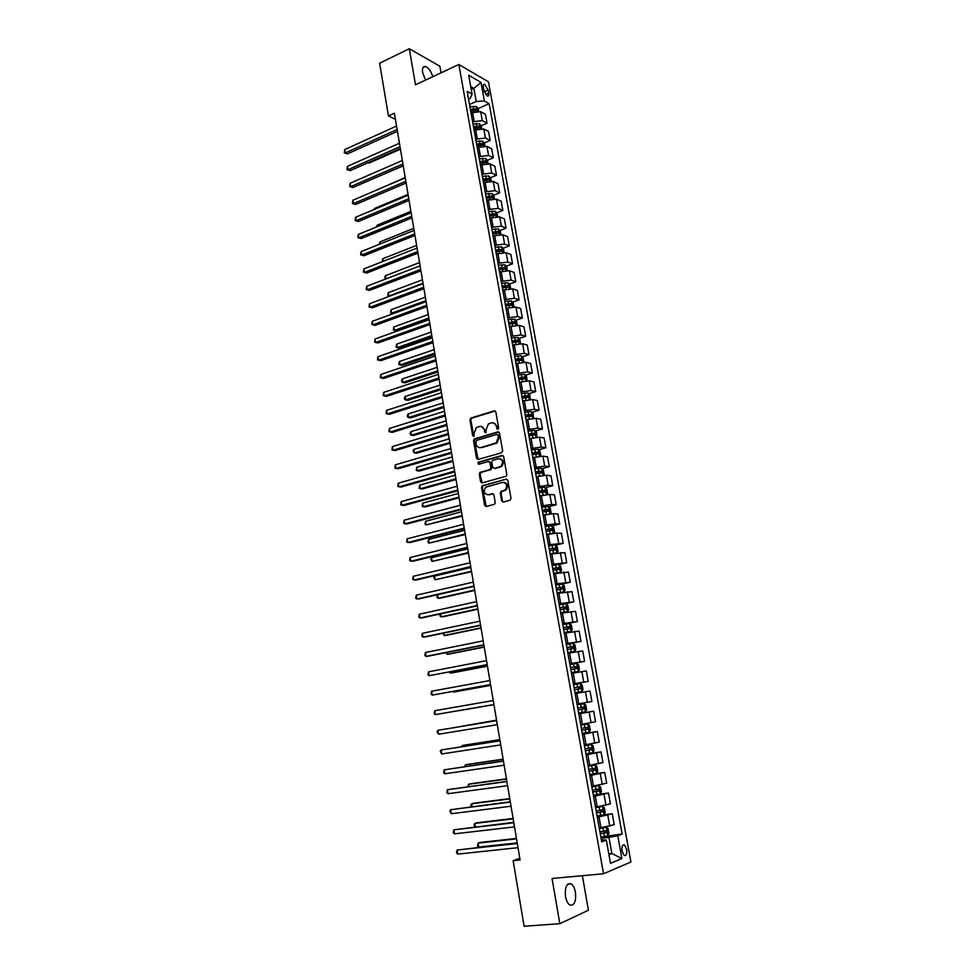 <?xml version="1.0" encoding="UTF-8"?>
<svg xmlns="http://www.w3.org/2000/svg" width="975" height="975" viewBox="0 0 975 975"><rect width="100%" height="100%" fill="white"/><g stroke="black" fill="none" stroke-linecap="round" stroke-linejoin="round"><path stroke-width="1.46" d="M497.908 429.305L498.639 427.976L495.836 411.974L494.264 410.877L470.681 418.104L469.962 419.847L472.68 435.679L473.996 436.349L474.118 433.095L476.385 427.562L479.347 426.502C481.906 426.038 483.563 427.221 484.319 430.06L484.673 432.12L486.001 432.79L486.135 429.512L488.39 423.967L491.412 422.882C493.996 422.407 495.678 423.601 496.446 426.453L496.799 428.525L497.908 429.305M575.421 892.235C574.604 888.042 573.178 885.251 571.131 883.862C566.633 882.899 564.757 887.152 565.5 896.586C566.317 900.778 567.73 903.569 569.778 904.971C574.324 905.909 576.213 901.656 575.421 892.235M432.815 76.696C431.035 71.187 428.586 67.775 425.478 66.458C423.004 66.129 422.065 68.165 422.65 72.564L425.587 80.084M626.669 849.298L624.512 844.996C622.416 844.508 621.599 846.58 622.05 851.187L624.207 855.489C626.303 855.965 627.12 853.893 626.669 849.298M501.625 500.87L503.222 502.064L509.925 500.297L510.985 498.408L507.817 480.297L506.22 479.127L482.186 485.782L481.565 487.439L484.636 505.355L486.196 506.525L494.642 504.197L495.239 502.564L493.898 494.849L492.326 493.679L488.365 494.739C483.966 493.947 483.125 491.424 485.83 487.159L502.527 482.381C506.951 483.112 507.841 485.635 505.172 489.95L500.882 491.485L500.285 493.143L501.625 500.87L503.246 502.052M441.041 72.832L439.883 66.239L409.293 48.75L415.496 84.813L458.847 64.484L603.525 873.771L552.045 878.475L559.821 923.703L524.099 926.25L513.13 860.681L520.089 859.974L394.388 113.21L388.452 115.94L395.411 119.328M409.293 48.75L379.616 63.217L388.452 115.94M501.601 452.766L502.661 450.877L499.517 432.997L497.945 431.876L474.228 438.933L473.533 440.639L476.568 458.323L478.116 459.469L501.601 452.766M503.661 456.568L506.805 474.569L506.196 476.239L482.15 482.918L480.59 481.76L479.286 474.143L479.919 472.461L489.803 469.621L490.852 467.744L489.974 462.662L488.402 461.528L478.542 464.307L477.921 462.333L502.064 455.423L503.661 456.568M483.332 87.311L483.88 90.334L487.427 96.135C488.609 96.342 489.036 95.331 488.719 93.113L488.17 90.102L484.612 84.289C483.442 84.094 483.015 85.093 483.332 87.311M458.847 64.484L488.475 81.863L630.91 861.985L603.525 873.771M468.536 98.999L470.316 98.207L472.107 94.124L467.171 91.357L601.721 841.852L606.316 840.084L601.343 839.767M472.107 94.124L468.707 75.258L481.028 82.412L484.417 101.022L476.251 101.498L469.523 104.508M478.067 108.603L489.145 103.679L484.417 101.022M489.145 103.679L622.148 833.991L617.748 835.685L621.904 858.536L610.496 863.326L606.316 840.084M559.821 923.703L588.425 910.211L582.355 875.708M519.797 858.232L513.13 860.681M471.278 89.554L473.874 88.372L470.754 86.592M476.251 101.498L473.874 88.372L481.028 82.412M608.79 853.844L611.849 853.539L608.948 837.44L601.075 838.281M603.61 814.807L612.251 813.796L614.213 824.631L599.272 828.177M612.251 813.796L597.309 817.269M598.528 794.308L608.485 793.053L610.447 803.827L595.518 807.215M608.485 793.053L593.568 796.368M590.947 774.296L604.744 772.432L606.694 783.144L591.776 786.374M604.744 772.432L589.838 775.576M585.987 754.077L601.027 751.908L602.964 762.572L588.059 765.643M601.027 751.908L586.133 754.906M582.343 733.797L597.334 731.506L599.247 742.097L584.366 745.022M597.334 731.506L582.453 734.346M578.736 713.627L593.653 711.202L595.554 721.744L580.686 724.51M593.653 711.202L578.784 713.895M587.401 702.329L585.487 691.787L589.985 691.019L591.886 701.5L577.029 704.121M585.487 691.787L575.128 693.554M573.41 683.963L588.242 681.354L573.385 683.828M588.242 681.354L586.353 670.934L571.508 673.323M569.839 664.048L584.61 661.33L569.778 663.646M584.61 661.33L582.721 650.947L567.901 653.189M566.292 644.243L580.99 641.404L566.17 643.573M580.99 641.404L579.126 631.081L564.306 633.177M562.758 624.536L577.395 621.575L562.587 623.598M577.395 621.575L575.543 611.313L560.735 613.263M562.843 604.171L573.824 601.855L559.028 603.744M573.824 601.855L571.972 591.642L557.188 593.446M561.515 584.171L570.265 582.246L555.494 583.976M570.265 582.246L568.425 572.081L553.654 573.751M558.87 564.525L566.731 562.733L551.972 564.33M566.731 562.733L564.903 552.618L550.144 554.153M555.506 545.147L563.209 543.319L548.462 544.781M563.209 543.319L561.393 533.264L556.81 533.057L546.646 534.653M552.118 525.878L559.711 524.002L555.128 523.746L544.976 525.33M559.711 524.002L557.895 514.008L553.312 513.679L543.173 515.251M548.742 506.707L556.225 504.794L551.631 504.416L541.503 505.976M556.225 504.794L554.422 494.849L549.827 494.41L539.711 495.958M545.391 487.634L552.764 485.684L548.157 485.197L538.054 486.732M552.764 485.684L550.972 475.788L546.366 475.239L536.262 476.763M542.039 468.658L549.315 466.672L544.708 466.074L534.617 467.586M549.315 466.672L547.536 456.824L542.917 456.166L532.85 457.677M538.712 449.78L545.89 447.757L541.271 447.038L531.204 448.537M545.89 447.757L544.111 437.958L539.492 437.19L529.437 438.677M535.397 430.999L542.478 428.939L537.847 428.11L527.816 429.597M542.478 428.939L540.711 419.189L536.079 418.312L526.049 419.774M532.082 412.315L539.077 410.219L534.446 409.281L524.428 410.743M539.077 410.219L537.322 400.518L532.679 399.531L522.685 400.981M528.791 393.717L535.702 391.597L531.058 390.548L521.064 391.987M535.702 391.597L533.959 381.944L529.303 380.847L519.322 382.273M525.513 375.229L532.338 373.059L527.694 371.914L517.725 373.327M532.338 373.059L530.607 363.468L525.952 362.261L515.994 363.663M522.259 356.826L528.998 354.632L524.343 353.364L514.398 354.766M528.998 354.632L527.268 345.077L522.612 343.761L512.667 345.15M519.005 338.508L525.671 336.278L521.003 334.925L511.083 336.302M525.671 336.278L523.953 326.783L519.285 325.357L509.364 326.735M515.775 320.288L522.368 318.033L517.688 316.57L507.792 317.923M522.368 318.033L520.65 308.575L515.97 307.052L506.086 308.405M512.558 302.165L519.078 299.873L514.398 298.301L504.514 299.642M519.078 299.873L517.372 290.465L512.679 288.844L502.82 290.172M509.352 284.127L515.799 281.799L511.107 280.13L501.247 281.458M515.799 281.799L514.105 272.452L509.413 270.721L499.566 272.037M506.159 266.175L512.533 263.823L507.841 262.056L498.006 263.36M512.533 263.823L510.851 254.512L506.147 252.696L496.324 253.988M502.978 248.32L509.291 245.944L504.599 244.067L494.776 245.347M509.291 245.944L507.622 236.681L502.905 234.756L493.106 236.023M499.809 230.551L506.074 228.138L501.357 226.176L491.571 227.431M506.074 228.138L504.392 218.924L499.688 216.901L489.901 218.156M496.665 212.879L502.856 210.429L498.14 208.37L488.378 209.613M502.856 210.429L501.199 201.264L496.47 199.144L486.72 200.375M493.533 195.28L499.663 192.818L494.934 190.649L485.197 191.88M499.663 192.818L498.006 183.69L493.277 181.472L483.539 182.691M490.413 177.779L496.482 175.281L491.753 173.014L482.028 174.22M496.482 175.281L494.837 166.201L490.108 163.885L480.395 165.08M487.305 160.351L493.326 157.828L488.585 155.476L478.883 156.67M493.326 157.828L491.68 148.797L486.939 146.384L477.25 147.566M484.209 143.02L490.169 140.473L485.428 138.023L475.751 139.193M490.169 140.473L488.548 131.479L483.795 128.98L474.13 130.138M481.126 125.775L487.037 123.191L482.296 120.644L472.631 121.802M487.037 123.191L485.416 114.246L480.663 111.65L471.01 112.795M608.948 854.722L611.849 853.539L621.904 858.536M473.631 110.577L474.947 109.992M476.129 127.957L477.969 127.152M478.603 145.421L480.98 144.398M481.041 162.983L483.978 161.752M483.442 180.631L486.939 179.205M486.318 198.181L489.767 196.792M489.462 215.707L494.983 213.744L489.218 214.317M492.619 233.33L495.032 232.403M495.8 251.026L497.555 250.368M498.993 268.82L500.041 268.43M600.856 837.013L622.148 833.991M501.869 491.315L501.126 491.51M608.948 837.44L617.748 835.685M497.969 429.28L497.262 426.587L493.533 422.87M481.418 426.489L485.148 430.194L485.842 432.876M495.215 410.999L471.522 418.251L470.803 419.993L473.85 436.422M498.859 431.986L475.057 439.055L474.374 440.773L478.091 459.469M497.969 435.203L496.872 434.411L476.336 440.444L475.983 443.93C476.738 446.769 478.384 447.964 480.943 447.525L496.202 442.882L498.359 437.385L497.969 435.203L498.798 435.337L497.567 434.521M479.834 447.671L480.943 447.525M498.798 435.337L499.176 437.519L497.018 443.003L481.772 447.647M489.267 461.626L490.803 462.772L491.68 467.842L491.047 469.523L481.15 472.363L480.114 474.228L482.15 482.918M502.954 455.52L479.018 462.308L478.676 464.283M499.736 466.842L500.857 466.306C503.636 461.992 502.795 459.457 498.322 458.713L492.448 460.456L491.802 462.15L492.68 467.232L494.252 468.378L501.674 466.403C504.367 462.735 503.807 460.163 499.992 458.713M500.565 466.952L495.081 468.475M504.075 482.357C507.963 483.71 508.597 486.269 505.988 490.023L501.711 491.558L501.101 493.216L502.454 500.943M487.719 494.837L488.365 494.739M493.131 493.752L489.194 494.812M506.22 479.127L483.015 485.855L482.393 487.524L486.245 506.513M478.628 111.101L478.201 108.773L476.385 106.543L469.938 106.75M368.172 162.691L369.05 163.069L400.445 149.199M470.693 111.028L476.495 110.565L476.105 108.895L470.401 109.371M470.547 110.212L476.105 108.895M369.05 163.069L367.977 162.776M397.13 129.492L345.272 152.917L344.736 149.565L396.545 126.055M397.434 131.333L347.49 153.867L344.309 152.856L344.736 149.565M347.49 153.867L344.309 152.856M481.76 128.456L481.309 125.994L479.481 123.776L473.021 124.02M371.548 179.424L403.248 165.848M473.801 128.31L479.59 127.835L479.212 126.153L473.497 126.653M473.643 127.457L479.212 126.153M484.904 145.884L484.429 143.288L482.613 141.095L476.141 141.363M476.909 145.677L482.71 145.178L482.332 143.496L476.617 144.007M476.751 144.8L482.332 143.496M405.222 177.572L371.828 192.112M488.061 163.41L487.573 160.668L485.745 158.498L479.261 158.803M480.041 163.13L485.842 162.618L485.477 160.936L479.737 161.46M479.871 162.228L485.477 160.936M408.05 194.403L374.497 208.467L374.632 209.296M374.12 209.515L374.497 208.467M400.018 146.677L347.977 169.748L347.429 166.372L399.445 143.227M400.323 148.468L350.183 170.649L347.003 169.662L347.429 166.372M350.183 170.649L347.003 169.662M402.931 163.946L350.683 186.639L350.135 183.251L402.346 160.485M403.223 165.689L352.889 187.517L349.708 186.53L350.135 183.251M352.889 187.517L349.708 186.53M405.844 181.301L353.413 203.629L352.865 200.228L405.259 177.828M406.136 182.995L355.619 204.457L352.426 203.483L352.865 200.228M355.619 204.457L352.426 203.483M491.242 181.021L490.717 178.145L488.902 176L482.406 176.317M483.186 180.68L488.987 180.143L488.633 178.449L482.881 178.986M483.015 179.729L488.633 178.449M410.902 211.319L377.215 225.152L377.447 226.566M376.569 226.931L377.215 225.152M408.781 198.742L356.143 220.691L355.595 217.267L408.196 195.256M409.061 200.387L358.349 221.483L355.156 220.521L355.595 217.267M358.349 221.483L355.156 220.521M494.435 198.717L493.886 195.695L492.07 193.574L485.562 193.928M486.342 198.303L492.143 197.754L491.802 196.06L486.038 196.609M486.172 197.328L491.802 196.06M413.766 228.321L379.957 241.91L380.287 243.921M379.372 244.286L379.957 241.91M497.64 216.499L497.067 213.342L495.251 211.246L488.731 211.624M489.34 215.012L492.46 214.524M489.523 216.023L495.324 215.451L494.983 213.744M416.642 245.408L382.712 258.753L383.126 261.361M382.212 261.727L382.712 258.753M500.87 234.378L500.273 231.075L498.444 229.003L491.924 229.405M492.716 233.829L498.518 233.244L498.188 231.526L492.412 232.123M492.533 232.793L498.188 231.526M419.53 262.567L385.466 275.681L385.99 278.887M385.649 279.021L384.784 277.461L385.466 275.681M385.71 278.996L385.003 278.813M504.112 252.342L503.49 248.893L501.662 246.846L495.129 247.284M495.922 251.721L501.723 251.123L501.406 249.405L495.617 250.002M495.727 250.648L501.406 249.405M422.431 279.813L388.245 292.683L388.806 296.083L423.016 283.274M387.77 295.815L389.452 296.278L387.77 295.815L388.245 292.683M507.366 270.404L506.72 266.797L504.892 264.786L498.347 265.249M499.151 269.709L504.952 269.088L504.648 267.357L498.834 267.979M498.944 268.6L502.808 268.04M425.344 297.143L391.036 309.757L391.597 313.182L425.929 300.617M393.254 313.645L390.561 312.878L391.036 309.757M411.73 216.279L358.898 237.839L358.349 234.402L411.145 212.757M411.998 217.864L361.103 238.595L357.898 237.644L358.349 234.402M361.103 238.595L357.898 237.644M414.704 233.89L361.664 255.072L361.103 251.611L414.107 230.356M414.96 235.426L363.87 255.791L360.653 254.853L361.103 251.611M363.87 255.791L360.653 254.853M417.678 251.599L364.431 272.378L363.882 268.917L417.081 248.04M417.934 253.073L366.637 273.061L363.431 272.135L363.882 268.917M366.637 273.061L363.431 272.135M420.676 269.38L367.222 289.782L366.673 286.297L420.079 265.822M420.92 270.818L369.428 290.428L366.21 289.502L366.673 286.297M369.428 290.428L366.21 289.502M423.686 287.259L370.037 307.259L369.464 303.761L423.077 283.676M423.918 288.637L372.231 307.868L369.001 306.954L369.464 303.761M510.644 288.551L509.962 284.798L508.146 282.811L501.589 283.298M428.281 314.559L393.839 326.93L394.4 330.367L396.496 330.903L429.073 319.288M502.393 287.783L508.207 287.15L507.914 285.419L502.076 286.053M502.186 286.65L506.037 286.077M393.839 326.93L393.352 330.038L394.4 330.367L428.866 318.045M426.709 305.236L372.852 324.833L372.279 321.311L426.099 301.628M426.928 306.552L375.046 325.394L371.816 324.492L372.279 321.311M513.935 306.796L513.228 302.896L511.412 300.922L504.831 301.446M431.218 332.048L396.654 344.175L397.215 347.624L399.311 348.136L432.01 336.741M505.647 305.955L511.473 305.297L511.192 303.554L505.33 304.212M505.44 304.785L511.168 303.554M396.654 344.175L396.167 347.271L397.215 347.624L431.815 335.558M429.743 323.298L375.68 342.481L375.119 338.947L429.134 319.678M429.963 324.553L377.886 343.005L374.644 342.128L375.119 338.947M517.237 325.126L516.506 321.08L514.69 319.142L508.109 319.678M434.18 349.635L399.482 361.493L400.055 364.979L402.151 365.442L434.972 354.291M508.913 324.212L514.763 323.542L514.483 321.799L508.609 322.457M508.706 323.005L512.631 322.433L513.533 323.371M399.482 361.493L398.763 363.2L398.994 364.589L400.055 364.979L434.777 353.157M432.803 341.445L378.532 360.226L377.959 356.667L432.193 337.813M433.01 342.652L380.725 360.701L377.483 359.836L377.959 356.667M520.565 343.553L519.809 339.349L517.993 337.435L511.388 338.008M437.153 367.307L402.322 378.909L402.894 382.407L404.991 382.822L437.933 371.926M512.204 342.566L518.066 341.884L517.798 340.117L511.887 340.811M511.985 341.323L515.946 340.738L516.823 341.701M402.322 378.909L401.602 380.591L401.834 381.993L402.894 382.407L437.751 370.841M435.874 359.69L381.383 378.044L380.811 374.473L435.264 356.033M436.069 360.835L383.577 378.495L380.335 377.63L380.811 374.473M523.904 362.078L523.112 357.715L521.308 355.826L514.69 356.436M440.152 385.052L405.186 396.411L405.758 399.921L407.842 400.298L440.919 389.647M515.519 361.018L521.381 360.311L521.125 358.544L515.202 359.239M515.288 359.738L519.273 359.141L520.138 360.128M405.186 396.411L404.454 398.068L404.686 399.47L405.758 399.921L440.749 388.623M438.957 378.02L384.26 395.96L383.687 392.377L438.348 374.351M439.14 379.117L386.453 396.374L383.199 395.521L383.687 392.377M527.158 380.701L526.451 376.179L524.635 374.315L518.018 374.948M443.15 402.894L408.05 413.985L408.622 417.507L410.719 417.861L443.918 407.44M518.846 379.555L524.721 378.836L524.477 377.057L518.517 377.776M518.602 378.251L522.612 377.642L523.477 378.641M408.05 413.985L407.318 415.63L407.55 417.044L408.622 417.507L443.747 406.477M442.065 396.447L387.148 413.973L386.563 410.365L441.443 392.754M442.236 397.483L389.342 414.326L386.076 413.485L386.563 410.365M530.363 399.421L529.791 394.729L527.987 392.901L521.357 393.571M446.172 420.834L410.938 431.645L411.511 435.191L413.607 435.496L446.928 425.344M522.186 398.202L528.072 397.447L527.841 395.667L521.857 396.398M521.942 396.849L525.976 396.24L526.817 397.252M410.938 431.645L410.195 433.278L410.426 434.692L411.511 435.191L446.769 424.43M533.581 418.238L533.154 413.376L531.351 411.584L524.708 412.279M449.195 438.847L413.839 449.402L414.412 452.961L416.508 453.229L449.95 443.32M525.537 416.934L531.448 416.167L531.217 414.375L525.22 415.131M525.293 415.545L529.352 414.936L530.181 415.959M413.839 449.402L413.095 451.011L414.412 452.961L449.804 442.467M536.823 437.166L536.543 432.132L534.739 430.353L528.072 431.084M452.254 456.958L416.739 467.232L417.324 470.815L419.421 471.035L452.997 461.382M528.913 435.752L534.836 434.972L534.617 433.18L528.596 433.948M528.657 434.338L532.752 433.717L533.569 434.765M416.739 467.232L416.227 470.255L417.324 470.815L452.863 460.59M540.101 456.19L540.759 455.508L539.943 450.974L538.139 449.231L531.46 449.975M533.764 457.421L532.825 457.567M455.313 475.154L419.677 485.16L420.262 488.755L422.346 488.938L456.056 479.542M532.313 454.679L538.237 453.887L538.029 452.083L531.984 452.863M532.045 453.229L536.153 452.607L536.969 453.668M419.677 485.16L419.153 488.17L420.262 488.755L455.922 478.798M543.392 475.312L544.184 474.472L543.355 469.913L541.552 468.195L534.873 468.975M537.81 476.348L536.238 476.604M458.384 493.435L422.614 503.173L423.199 506.781L425.283 506.927L459.128 497.786M535.714 473.704L541.661 472.887L541.466 471.071L535.397 471.876M535.446 472.217L539.589 471.583L540.382 472.668M422.614 503.173L422.09 506.171L423.199 506.781L459.006 497.104M546.707 494.544L547.621 493.533L546.792 488.95L544.988 487.256L538.298 488.073M542.1 495.349L539.675 495.751M461.48 511.814L425.563 521.272L426.16 524.903L462.211 516.128M539.151 492.826L545.098 491.997L544.915 490.169L538.822 490.986M538.87 491.303L543.038 490.669L543.818 491.766M425.563 521.272L425.039 524.258L426.16 524.903L462.101 515.507M550.046 513.874L551.082 512.692L550.241 508.085L548.486 506.464L541.734 507.28M547.243 514.312L543.124 514.983M464.587 530.29L428.537 539.455L429.134 543.112L465.307 534.556M542.6 512.058L548.559 511.192L548.389 509.364L542.258 510.205M542.307 510.486L546.5 509.84L547.268 510.973M428.537 539.455L428.001 542.429L429.134 543.112L465.221 533.995M553.41 533.301L554.556 531.948L553.715 527.317L551.96 525.732L545.196 526.573M552.301 533.459L546.585 534.324M547.792 534.373L546.634 534.568M467.72 548.852L431.523 557.737L432.12 561.405L468.427 553.081M546.061 531.375L552.033 530.497L551.874 528.657L545.72 529.523M545.768 529.766L549.985 529.12L550.729 530.266M431.523 557.737L430.743 559.236L432.12 561.405L468.341 552.569M550.071 553.763L556.81 552.837L558.041 551.314L557.2 546.658L555.409 545.062L548.681 545.976M553.044 553.483L550.107 553.971M470.852 567.511L434.521 576.103L435.118 579.796L471.559 571.691M549.547 550.802L555.531 549.9L555.372 548.06L549.205 548.937M549.242 549.157L553.483 548.511L554.214 549.668M434.521 576.103L433.741 577.578L435.118 579.796L471.486 571.253M558.626 572.727L560.32 572.349L561.551 570.777L560.71 566.097L558.919 564.525L552.167 565.476M558.504 572.752L553.605 573.483M560.32 572.349L553.581 573.3M437.556 594.726L438.141 598.272L440.212 598.199L474.715 590.399M553.044 570.326L559.053 569.412L558.894 567.56L552.703 568.449M552.74 568.644L556.993 567.986L557.724 569.181M437.434 594.75L436.983 597.492L438.141 598.272L474.642 590.021M557.127 593.105L563.855 591.959L565.086 590.338L564.232 585.634L562.441 584.098L555.689 585.073M563.855 591.959L557.103 592.946M440.688 613.86L441.175 616.834L443.247 616.724L477.872 609.204M556.567 589.96L562.575 589.022L562.441 587.157L556.225 588.071M556.25 588.23L560.528 587.572L561.247 588.79M440.078 613.982L440.018 616.029L441.175 616.834L477.823 608.875M560.662 612.824L567.413 611.666L568.632 609.997L567.779 605.268L565.987 603.769L559.223 604.78M567.413 611.666L560.637 612.702M443.82 633.08L444.222 635.493L446.282 635.334L481.053 628.107M560.101 609.692L566.134 608.729L566 606.852L559.76 607.791M559.784 607.925L564.086 607.254L564.781 608.51M442.833 633.287L444.222 635.493L481.016 627.839M564.208 632.641L570.984 631.483L572.203 629.777L571.338 625.024L569.546 623.549L562.77 624.597M570.984 631.483L564.196 632.543M446.977 652.409L447.281 654.249L449.353 654.042L484.258 647.095M563.66 629.521L569.692 628.546L569.571 626.669L563.318 627.62M563.331 627.717L567.657 627.047L568.34 628.339M445.977 652.616L447.281 654.249L484.222 646.888M567.791 652.568L574.567 651.41L575.786 649.642L574.921 644.865L573.129 643.427L566.341 644.512M574.567 651.41L567.779 652.507M450.145 671.836L450.352 673.103L452.424 672.848L487.463 666.181M567.231 649.472L573.288 648.473L573.166 646.571L566.889 647.546M566.902 647.619L571.253 646.949L571.911 648.265M449.146 672.031L450.352 673.103L487.439 666.047M571.374 672.604L578.175 671.446L579.394 669.63L578.528 664.828L576.737 663.414L569.936 664.536M578.175 671.446L571.374 672.567M453.338 691.36L453.448 692.043L455.508 691.738L490.693 685.364M570.826 669.52L576.895 668.497L576.786 666.595L570.472 667.582M570.485 667.631L574.86 666.949L575.494 668.326M452.729 691.47L453.448 692.043L490.681 685.291M581.807 691.58L574.994 692.737L581.807 691.58L583.013 689.715L582.148 684.889L580.357 683.512L573.544 684.657M458.616 710.738L493.947 704.645L458.616 710.738M574.433 689.666L580.515 688.63L580.418 686.717L574.092 687.728L578.492 687.058L579.089 688.508M578.626 713.017L585.451 711.823L586.658 709.91L585.78 705.047L584.001 703.706L577.163 704.901M584.001 703.706L577.163 704.876M496.555 720.147L459.115 726.765M584.074 706.948L582.136 707.265L582.136 709.203L578.065 709.91L584.171 708.874L584.074 706.948L577.724 707.984M496.555 720.196L458.774 726.826M587.657 724.023L580.82 725.242L587.657 724.023L589.436 725.327L590.314 730.202L589.156 732.128L587.706 724.047M589.156 732.128L582.282 733.407M499.822 739.611L464.246 745.156L462.187 745.595L462.357 746.582M587.742 727.289L585.804 727.594L585.792 729.544L581.709 730.251L585.244 729.702L587.827 729.227L587.742 727.289L581.368 728.349M499.846 739.72L462.187 745.595L461.455 746.728M445.185 414.972L390.049 432.059L389.464 428.439L444.551 411.255M445.343 415.947L392.242 432.376L388.976 431.559L389.464 428.439M448.317 433.582L392.962 450.243L392.377 446.599L447.683 429.853M448.463 434.497L395.155 450.523L391.889 449.707L392.377 446.599M451.462 452.303L395.899 468.524L395.314 464.856L450.828 448.549M451.608 453.156L398.092 468.756L394.814 467.951L395.314 464.856M454.63 471.108L398.848 486.878L398.251 483.198L453.997 467.342M454.764 471.9L401.03 487.073L397.751 486.281L398.251 483.198M457.811 490.011L401.81 505.342L401.212 501.638L457.178 486.22M457.933 490.742L403.991 505.489L400.701 504.709L401.212 501.638M461.004 509.011L404.783 523.892L404.186 520.175L460.371 505.208M461.126 509.681L406.965 523.989L403.662 523.222L404.186 520.175M464.222 528.109L407.769 542.527L407.172 538.797L463.576 524.282M464.332 528.718L409.951 542.587L406.648 541.832L407.172 538.797M467.452 547.304L410.78 561.271L410.17 557.517L466.806 543.465M467.549 547.852L412.961 561.283L409.646 560.54L410.17 557.517M470.706 566.609L413.79 580.101L413.193 576.322L470.06 562.733M470.791 567.084L415.972 580.064L412.657 579.345L413.193 576.322M473.972 585.999L416.837 599.028L416.227 595.237L473.314 582.112M474.045 586.414L419.006 598.942L415.691 598.236L416.227 595.237M477.25 605.499L419.884 618.053L419.274 614.238L476.592 601.599M477.311 605.853L422.053 617.918L418.738 617.224L419.274 614.238M480.553 625.097L422.955 637.162L422.333 633.336L479.895 621.173M480.602 625.389L425.124 636.992L421.797 636.309L422.333 633.336M483.868 644.804L426.038 656.382L425.417 652.531L483.198 640.855M483.905 645.023L428.208 656.163L426.038 656.382L424.868 655.493L425.417 652.531M487.207 664.609L429.134 675.699L428.513 671.824L486.537 660.648M487.232 664.767L429.134 675.699L427.952 674.773L428.513 671.824M490.559 684.523L432.242 695.114L431.62 691.226L489.877 680.538M490.571 684.608L432.242 695.114L431.06 694.151L431.62 691.226M434.753 710.714L434.18 713.639L435.374 714.626L493.923 704.547L435.374 714.626L434.753 710.714L493.253 700.525M496.628 720.586L437.897 730.312L496.628 720.635M438.518 734.248L437.068 731.64L437.897 730.312L438.518 734.248L497.311 724.669M500.017 740.72L441.053 750.007L500.029 740.842M441.687 753.967L440.225 751.323L441.053 750.007L441.687 753.967L500.711 744.9M585.951 753.907L592.812 752.639L594.007 750.616L593.117 745.704L591.337 744.437L584.488 745.692M591.337 744.437L584.464 745.619M503.124 759.172L467.403 764.424L465.343 764.9L465.599 766.496M585.39 750.787L591.52 749.69L591.435 747.74L585.037 748.812M589.534 748.032L589.461 749.982L585.378 750.701M503.149 759.342L465.343 764.9L464.587 766.642M503.417 760.975L444.222 769.811L503.453 761.158M444.868 773.784L443.649 772.675L444.222 769.811L444.868 773.784L504.136 765.229M589.643 774.516L596.517 773.212L597.699 771.14L596.81 766.204L595.03 764.961L588.169 766.265M595.03 764.961L588.144 766.143M506.427 778.83L470.559 783.778L468.512 784.302L468.878 786.52M589.083 771.371L595.225 770.25L595.152 768.3L588.729 769.397M593.288 768.592L593.166 770.53L589.058 771.249M506.464 779.074L468.512 784.302L467.842 786.654M506.854 781.328L447.415 789.713L506.89 781.584M448.061 793.699L446.83 792.565L447.415 789.713L448.061 793.699L507.585 785.679M593.361 795.234L600.247 793.894L601.429 791.773L600.527 786.801L598.796 785.631L591.874 786.935M600.271 793.833L598.796 785.631L591.849 786.788M509.754 798.586L473.74 803.229L471.693 803.802L472.156 806.642M592.8 792.078L598.942 790.932L598.882 788.97L592.447 790.091M597.066 789.275L596.883 791.2L592.776 791.919M509.803 798.903L471.693 803.802L470.84 805.021L471.278 806.752M510.291 801.779L450.633 809.713L510.352 802.12M451.267 813.735L449.78 810.956L450.633 809.713L451.267 813.735L511.046 806.24M597.102 816.063L603.988 814.686L605.17 812.504L604.268 807.519L602.489 806.349L595.603 807.727M602.489 806.349L595.567 807.544M513.094 818.452L476.946 822.79L474.898 823.412L475.459 826.873M596.529 812.894L602.696 811.724L602.635 809.75L596.176 810.895M600.844 810.067L600.612 811.968L596.493 812.711M513.167 818.829L474.898 823.412L474.033 824.606L475.081 826.922M513.752 822.352L453.85 829.822L513.825 822.766M454.496 833.857L453.253 832.65L453.85 829.822L454.496 833.857L514.52 826.898M605.524 827.3L606.255 827.214L607.791 835.538L608.924 833.357L608.022 828.348L606.292 827.239L599.345 828.616M603.659 827.617L599.308 828.409M516.457 838.427L480.163 842.437L478.116 843.119L478.762 847.068L517.213 842.888M600.283 833.82L606.45 832.638L606.401 830.639L599.918 831.809M604.646 830.968L604.366 832.857L600.247 833.601M516.531 838.866L478.116 843.119L477.506 845.861L478.762 847.068M517.237 843.034L457.092 850.042L517.323 843.521M457.75 854.1L456.495 852.845L457.092 850.042L457.75 854.1L518.018 847.677M601.002 827.982L599.052 817.062M597.236 807.007L595.286 796.148M593.495 786.155L591.557 775.344M589.778 765.399L587.84 754.662M586.072 744.766L584.147 734.09M582.38 724.242L580.478 713.615M578.723 703.84L576.822 693.262M575.079 683.536L573.19 673.018M571.447 663.329L569.571 652.872M567.84 643.244L565.975 632.848M564.257 623.269L562.404 612.909M560.686 603.391L558.846 593.092M557.139 583.623L555.299 573.373M553.605 563.952L551.777 553.763M550.095 544.391L548.279 534.251M546.609 524.928L544.793 514.849M543.124 505.562L541.332 495.532M539.675 486.306L537.883 476.336M536.238 467.147L534.446 457.226M532.813 448.086L531.034 438.214M529.413 429.122L527.646 419.299M526.025 410.268L524.27 400.493M522.649 391.499L520.906 381.773M519.297 372.828L517.567 363.151M515.97 354.254L514.239 344.626M512.655 335.766L510.937 326.198M509.352 317.387L507.634 307.856M506.062 299.093L504.367 289.624M502.795 280.897L501.101 271.464M499.553 262.787L497.859 253.402M496.312 244.774L494.642 235.438M493.094 226.846L491.424 217.559M489.889 209.003L488.231 199.765M486.708 191.258L485.062 182.069M483.539 173.599L481.894 164.458M480.383 156.024L478.749 146.933M477.25 138.548L475.617 129.492M474.118 121.144L472.509 112.137M482.296 120.644L480.663 111.65M485.428 138.023L483.795 128.98M488.585 155.476L486.939 146.384M491.753 173.014L490.108 163.885M494.934 190.649L493.277 181.472M498.14 208.37L496.47 199.144M501.357 226.176L499.688 216.901M504.599 244.067L502.905 234.756M507.841 262.056L506.147 252.696M511.107 280.13L509.413 270.721M514.398 298.301L512.679 288.844M517.688 316.57L515.97 307.052M521.003 334.925L519.285 325.357M524.343 353.364L522.612 343.761M527.694 371.914L525.952 362.261M531.058 390.548L529.303 380.847M534.446 409.281L532.679 399.531M537.847 428.11L536.079 418.312M541.271 447.038L539.492 437.19M544.708 466.074L542.917 456.166M548.157 485.197L546.366 475.239M551.631 504.416L549.827 494.41M555.128 523.746L553.312 513.679M558.638 543.173L556.81 533.057M562.173 562.697L560.332 552.533M565.719 582.331L563.867 572.118M569.278 602.075L567.426 591.788M572.861 621.916L570.997 611.581M576.469 641.855L574.592 631.471M580.088 661.903L578.212 651.471M583.732 682.061L581.843 671.568M591.082 722.707L589.156 712.103M594.774 743.194L592.849 732.53M598.504 763.791L596.566 753.066M602.245 784.497L600.295 773.711M605.999 805.313L604.049 794.479M609.789 826.252L607.815 815.356M484.283 91.857L488.17 90.102M485.611 94.502L488.719 93.113M497.262 426.587L496.446 426.453M485.501 432.254L484.673 432.12M485.148 430.194L484.319 430.06M473.521 435.813L472.68 435.679M470.803 419.993L469.962 419.847M471.827 418.117L470.986 417.97M495.093 411.023L494.264 410.877M497.628 428.659L496.799 428.525M477.409 458.433L476.568 458.323M474.374 440.773L473.533 440.639M475.398 438.896L474.557 438.774M498.761 432.01L497.945 431.876M495.824 443.576L495.008 443.454M499.176 437.519L498.359 437.385M481.418 481.845L480.59 481.76M480.114 474.228L479.286 474.143M481.15 472.363L480.309 472.266M490.632 469.718L489.803 469.621M491.68 467.842L490.852 467.744M490.803 462.772L489.974 462.662M479.018 462.308L478.177 462.211M502.893 455.544L502.064 455.423M501.101 493.216L500.285 493.143M502.162 491.339L501.333 491.266M504.77 490.644L503.953 490.559M493.118 493.74L492.326 493.679M485.465 505.416L484.636 505.355M482.393 487.524L481.565 487.439M483.429 485.648L482.601 485.574M477.226 111.065L476.422 106.592M473.655 108.883L473.18 106.263M474.13 111.552L473.947 110.528M480.358 128.42L479.529 123.825M476.751 126.153L476.288 123.52M477.25 128.919L477.055 127.81M483.503 145.86L482.649 141.156M479.871 143.508L479.395 140.863M480.395 146.36L480.175 145.178M486.659 163.398L485.794 158.559M483.015 160.948L482.54 158.291M483.539 163.897L483.308 162.63M489.84 181.009L488.938 176.048M486.159 178.486L485.684 175.817M486.708 181.521L486.464 180.168M493.033 198.717L492.107 193.635M489.328 196.097L488.853 193.416M489.889 199.229L489.633 197.791M496.238 216.511L495.3 211.295M492.509 213.805L492.034 211.112M493.094 217.023L492.814 215.512M499.456 234.402L498.493 229.052M495.714 231.599L495.227 228.893M496.312 234.914L496.019 233.317M502.698 252.379L501.711 246.894M498.932 249.49L498.432 246.76M499.541 252.891L499.237 251.209M505.952 270.441L504.94 264.834M502.162 267.455L501.662 264.725M502.783 270.952L502.466 269.185M509.23 288.6L508.194 282.86M505.403 285.529L504.904 282.774M506.049 289.112L505.72 287.259M512.509 306.845L511.461 300.983M508.67 303.676L508.17 300.909M509.328 307.369L508.987 305.431M515.824 325.187L514.739 319.191M511.948 321.933L511.448 319.154M512.631 325.711L512.265 323.688M514.483 321.799L512.631 322.433L514.447 321.787M519.139 343.627L518.03 337.484M515.251 340.275L514.739 337.472M515.946 344.151L515.568 342.03M515.872 340.738L517.749 340.117M522.478 362.164L521.345 355.875M518.554 358.702L518.054 355.899M519.273 362.688L518.883 360.482M519.175 359.153L521.064 358.532M525.842 380.786L524.684 374.363M521.893 377.227L521.381 374.412M522.624 381.31L522.21 379.019M522.503 377.654L524.404 377.045M529.218 399.506L528.036 392.949M525.232 395.862L524.733 393.023M525.988 400.043L525.562 397.654M525.854 396.24L527.755 395.655M532.606 418.324L531.399 411.621M528.608 414.582L528.084 411.73M529.376 418.86L528.925 416.374M529.218 414.936L531.119 414.363M536.018 437.239L534.775 430.402M531.984 433.388L531.472 430.523M532.777 437.775L532.313 435.203M532.594 433.717L534.507 433.168M539.443 456.263L538.176 449.268M535.385 452.303L534.873 449.426M536.189 456.8L535.714 454.131M535.982 452.607L537.908 452.059M542.88 475.373L541.6 468.244M538.797 471.315L538.285 468.427M539.626 475.91L539.126 473.143M539.407 471.583L541.332 471.059M546.341 494.581L545.037 487.305M542.234 490.425L541.71 487.512M543.087 495.129L542.563 492.265M542.831 490.669L544.769 490.157M549.827 513.898L548.486 506.464M545.695 509.633L545.159 506.707M546.548 514.422L546.024 511.485M546.28 509.84L548.23 509.352M553.325 533.313L551.96 525.732M549.157 528.95L548.633 526M550.022 533.752L549.498 530.802M549.754 529.12L551.704 528.645M556.835 552.801L555.445 545.098M552.654 548.352L552.118 545.403M553.52 553.191L552.983 550.229M553.239 548.498L555.202 548.035M560.357 572.301L558.955 564.562M556.164 567.877L555.628 564.903M557.03 572.727L556.493 569.753M556.737 567.986L558.712 567.535M563.891 591.91L562.49 584.135M559.687 587.486L559.15 584.5M560.564 592.361L560.028 589.375M560.259 587.572L562.234 587.133M567.438 611.63L566.036 603.805M563.233 607.206L562.685 604.195M564.111 612.117L563.574 609.107M563.794 607.254L565.793 606.84M571.009 631.447L569.595 623.586M566.792 627.023L566.256 624.012M567.682 631.958L567.133 628.936M567.352 627.047L569.351 626.645M574.604 651.373L573.178 643.463M570.375 646.961L569.827 643.914M571.265 651.909L570.716 648.875M570.936 646.937L572.947 646.559M578.212 671.397L576.773 663.451M573.982 666.985L573.422 663.938M574.872 671.97L574.324 668.923M574.531 666.937L576.542 666.571M581.843 691.531L580.405 683.548M577.602 687.131L577.042 684.06M578.492 692.14L577.943 689.069M578.151 687.046L580.174 686.693M585.487 711.774L584.037 703.743M581.234 707.375L580.686 704.291M582.148 712.42L581.587 709.325M582.136 709.203L584.171 708.874M584.89 727.74L584.342 724.632M585.804 732.798L585.244 729.702M585.792 729.544L587.827 729.227M592.837 752.59L591.374 744.473M588.571 748.203L588.01 745.083M589.485 753.297L588.924 750.177M589.461 749.982L591.52 749.69M596.554 773.151L595.079 764.997M592.276 768.775L591.715 765.643M593.19 773.906L592.629 770.762M593.166 770.53L595.225 770.25M595.993 789.47L595.42 786.313M596.919 794.613L596.347 791.456M596.883 791.2L598.942 790.932M604.025 814.637L602.538 806.386M599.735 810.274L599.162 807.105M600.661 815.441L600.088 812.273M600.612 811.968L602.696 811.724M603.488 831.188L602.916 827.994M604.427 836.392L603.854 833.198M604.366 832.857L606.45 832.638M567.755 884.154L571.131 883.862M422.931 67.665L425.478 66.458M622.928 845.154L624.512 844.996M483.442 84.825L484.612 84.289M471.522 418.251L470.681 418.104M475.057 439.055L474.228 438.933M497.018 443.003L496.202 442.882M480.748 472.558L479.919 472.461M491.047 469.523L490.218 469.426M478.749 462.442L477.921 462.333M501.674 466.403L500.857 466.306M501.711 491.558L500.882 491.485M505.988 490.023L505.172 489.95M483.015 485.855L482.186 485.782M509.34 304.2L511.192 303.554M515.946 340.738L517.798 340.117M519.273 359.141L521.125 358.544M522.612 377.642L524.477 377.057M525.976 396.24L527.841 395.667M529.352 414.936L531.217 414.375M532.752 433.717L534.617 433.18M536.153 452.607L538.029 452.083M539.589 471.583L541.466 471.071M543.038 490.669L544.915 490.169M546.5 509.84L548.389 509.364M549.985 529.12L551.874 528.657M553.483 548.498L555.372 548.06M556.993 567.986L558.894 567.548M560.528 587.572L562.441 587.157M564.086 607.254L566 606.852M567.657 627.047L569.571 626.669M571.253 646.937L573.166 646.571M574.86 666.949L576.786 666.595M578.492 687.046L580.418 686.717M589.997 747.947L591.435 747.74M594.092 768.446L595.152 768.3M598.016 789.08L598.882 788.97M601.892 809.835L602.635 809.75M605.743 830.712L606.401 830.639"/></g></svg>
